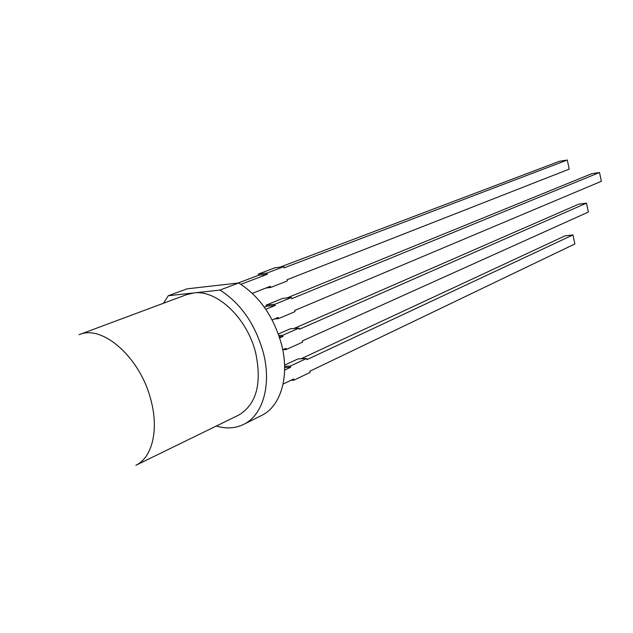 <?xml version="1.0" encoding="UTF-8"?>
<svg xmlns="http://www.w3.org/2000/svg" width="633" height="633" viewBox="0 0 633 633"><rect width="100%" height="100%" fill="white"/><g stroke="black" fill="none" stroke-linecap="round" stroke-linejoin="round"><path stroke-width="0.95" d="M266.026 287.983L270.671 287.485L287.319 280.941L287.018 279.754L569.225 169.122L567.287 160.014L284.059 267.878L283.766 266.683L267.039 273.037L258.304 274.065L258.612 275.268L238.063 283.054M280.079 267.134L559.398 161.296L567.287 160.014M258.304 274.065L275.062 267.743L283.766 266.683M258.612 275.268L267.34 274.247L267.039 273.037M270.671 287.485L270.362 286.282L252.353 293.348M267.34 274.247L240.888 284.32M282.848 349.725L286.258 349.511L302.566 342.144L302.273 340.973L588.35 212.055L586.475 203.138L299.354 329.271L299.061 328.1L282.682 335.276L278.892 335.561M293.934 328.495L578.625 204.206L586.475 203.138M278.338 334.002L290.333 328.78L299.061 328.1M279.288 336.732L282.975 336.463L282.682 335.276M286.258 349.511L285.958 348.324L282.745 349.772M282.975 336.463L279.675 337.919M274.564 318.953L278.488 318.613L294.97 311.658L294.677 310.479L601.35 181.291L599.514 172.5L291.742 298.689L291.441 297.51L274.888 304.275L266.145 305.114L266.446 306.301L264.317 307.171M286.915 297.953L591.752 173.687L599.514 172.5M266.145 305.114L282.722 298.372L291.441 297.51M266.446 306.301L275.189 305.47L274.888 304.275M278.488 318.613L278.188 317.418L272.166 319.958M275.189 305.47L265.813 309.315M290.951 380.298L293.965 380.172L310.099 372.402L309.814 371.247L574.875 243.958L572.944 234.914L306.918 359.631L306.625 358.468L290.412 366.048L284.605 366.349M301.039 358.784L565.008 235.856L572.944 234.914M284.573 365.146L297.882 358.958L306.625 358.468M284.628 367.544L290.705 367.227L290.412 366.048M293.965 380.172L293.665 379.001L283.07 384.089M290.705 367.227L284.613 370.083M216.288 426.033C226.329 429 235.531 428.414 243.903 424.268C262.901 415.106 271.739 384.722 263.32 352.66C255.289 324.302 240.856 303.436 220.007 290.064L193.643 292.96L186.458 294.693L79.07 334.707C102.19 324.12 140.209 357.392 150.804 399.637C159.128 429.641 152.276 457.572 135.873 465.295L238.823 415.034C256.397 404.337 262.03 383.701 255.732 353.135C247.424 318.32 216.905 289.439 193.643 292.96L168.259 295.746L163.504 303.247M243.903 424.268L261.809 415.351C280.815 406.172 289.787 376.129 281.558 344.526C273.709 316.587 259.427 296.07 238.704 282.983L220.007 290.064M238.704 282.983L187.036 288.838L168.259 295.746"/></g></svg>
